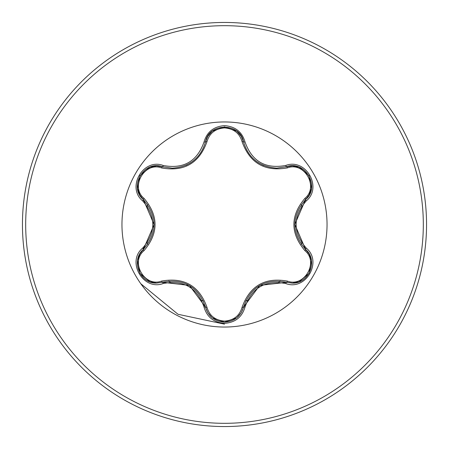 <?xml version="1.0" encoding="UTF-8"?>
<svg xmlns="http://www.w3.org/2000/svg" width="449" height="449" viewBox="0 0 449 449"><rect width="100%" height="100%" fill="white"/><g stroke="black" fill="none" stroke-linecap="round" stroke-linejoin="round"><path stroke-width="0.67" d="M161.561 167.926C144.668 161.421 129.941 186.941 144 198.306C158.722 215.806 158.722 233.267 144 250.694C129.935 262.087 144.701 287.584 161.561 281.074C184.107 277.055 199.244 285.794 206.972 307.29C209.47 315.776 215.312 320.373 224.5 321.091C233.693 320.395 239.553 315.804 242.067 307.312C249.857 285.811 264.983 277.084 287.433 281.119C304.338 287.601 319.037 262.064 304.961 250.716C290.211 233.205 290.211 215.722 304.961 198.284C319.043 186.902 304.304 161.387 287.433 167.881C264.921 171.883 249.796 163.15 242.067 141.688C239.558 133.201 233.699 128.605 224.5 127.909C215.318 128.622 209.475 133.224 206.972 141.71C199.182 163.24 184.045 171.984 161.561 167.926A1.616 0.505 106.7 0 1 162.437 166.747L172.253 168.184L162.437 166.747C143.983 159.726 128.111 187.138 143.416 199.653C157.532 216.21 157.532 232.773 143.416 249.347C130.468 259.977 139.83 284.144 156.83 283.078L162.437 282.253C183.86 278.285 198.222 286.58 205.513 307.122C208.274 316.422 214.605 321.433 224.522 322.158C234.429 321.433 240.765 316.427 243.526 307.144C250.8 286.642 265.146 278.363 286.557 282.298L292.147 283.111C309.142 284.189 318.526 260.005 305.545 249.369C291.401 232.801 291.401 216.222 305.545 199.631C320.855 187.16 305.051 159.704 286.557 166.702L276.775 168.134C259.584 166.955 248.499 158.2 243.526 141.856C248.359 158.059 259.443 166.815 276.775 168.134L286.557 166.702A1.616 0.376 -106.6 0 1 285.794 165.445C305.791 157.852 322.831 187.446 306.252 200.922C292.765 216.648 292.765 232.369 306.252 248.078C322.842 261.582 305.763 291.154 285.794 283.555C265.46 279.761 251.861 287.613 244.997 307.11C242.022 317.174 235.186 322.584 224.5 323.353C213.825 322.567 207.006 317.146 204.042 307.088C197.167 287.545 183.551 279.688 163.206 283.51C143.22 291.126 126.147 261.548 142.709 248.056C156.168 232.341 156.168 216.637 142.709 200.944C126.135 187.424 143.248 157.868 163.206 165.49C183.568 169.307 197.184 161.444 204.042 141.912C207.006 131.854 213.825 126.433 224.5 125.647C235.186 126.41 242.017 131.826 244.997 141.89C251.878 161.399 265.477 169.251 285.794 165.445M224.5 327.04A102.54 102.54 0 0 1 121.96 224.5A102.54 102.54 0 0 1 224.5 121.96A102.54 102.54 0 0 1 327.04 224.5A102.54 102.54 0 0 1 224.5 327.04M224.5 426.55A202.05 202.05 0 0 0 426.55 224.5A202.05 202.05 0 0 0 224.5 22.45A202.05 202.05 0 0 0 22.45 224.5A202.05 202.05 0 0 0 224.5 426.55A202.05 202.05 0 0 1 22.45 224.5A202.05 202.05 0 0 1 224.5 22.45M147.715 204.632A79.31 79.31 0 0 0 147.294 206.344M147.294 242.651A79.31 79.31 0 0 0 147.715 244.368M168.858 281.018A79.31 79.31 0 0 0 170.126 282.236M201.685 300.46A79.31 79.31 0 0 0 203.375 300.948M245.687 300.931A79.31 79.31 0 0 0 247.382 300.437A79.31 79.31 0 0 1 245.687 300.931M278.823 282.286A79.31 79.31 0 0 0 280.097 281.063A79.31 79.31 0 0 1 278.823 282.286M301.268 244.43A79.31 79.31 0 0 0 301.689 242.718A79.31 79.31 0 0 1 301.268 244.43M301.689 206.282A79.31 79.31 0 0 0 301.268 204.57A79.31 79.31 0 0 1 301.689 206.282M140.795 283.729L178.04 314.289L224.5 324.156M143.854 248.931A75.376 75.376 0 0 1 143.248 247.539M172.253 168.184C189.551 166.905 200.636 158.138 205.513 141.878C200.58 158.216 189.489 166.983 172.253 168.184M242.067 141.688A1.616 0.505 166.6 0 1 243.521 141.85C240.355 122.369 208.678 122.364 205.513 141.878A1.616 0.376 -166.7 0 1 204.042 141.912M304.961 198.284A1.616 0.505 -133.3 0 1 305.545 199.631L294.813 224.393L305.545 249.369A1.616 0.376 -46.7 0 1 306.252 248.078M285.794 283.555A1.616 0.376 -73.4 0 1 286.557 282.298L259.78 285.396L243.526 307.144A1.616 0.505 13.4 0 1 242.067 307.312M204.042 307.088A1.616 0.376 -13.3 0 1 205.513 307.122L189.433 285.446L162.437 282.253A1.616 0.505 73.3 0 1 161.561 281.074M142.709 248.056A1.616 0.376 46.6 0 1 143.416 249.347L154.125 224.607L143.416 199.653A1.616 0.505 133.4 0 1 144 198.306M304.961 250.716A1.616 0.505 133.3 0 0 305.55 249.375L309.215 254.089L311.426 260.454M299.017 281.865L292.439 283.106L286.557 282.298A1.616 0.505 106.6 0 0 287.433 281.119M287.433 167.881A1.616 0.505 73.4 0 0 286.557 166.702L292.473 165.894L299.096 167.163M212.102 317.701L207.752 312.633L205.513 307.122A1.616 0.505 166.7 0 0 206.972 307.29M206.972 141.71A1.616 0.505 13.3 0 0 205.513 141.878L207.769 136.339L212.175 131.243M137.562 260.347L139.774 254.033L143.416 249.347A1.616 0.505 -133.4 0 0 144 250.694M311.415 188.636L309.198 194.939L305.545 199.631A1.616 0.376 46.7 0 0 306.252 200.922M244.997 307.11A1.616 0.376 -166.6 0 0 243.526 307.144L243.734 306.302M236.92 131.288L241.287 136.356L243.526 141.856A1.616 0.376 -13.4 0 0 244.997 141.89M163.206 283.51A1.616 0.376 -106.7 0 0 162.437 282.253L163.273 282.017M149.983 167.163L156.549 165.928L162.437 166.747A1.616 0.376 -73.3 0 0 163.206 165.49M142.709 200.944A1.616 0.376 -46.6 0 0 143.416 199.653L144.039 200.254M224.5 423.317A198.817 198.817 0 0 0 423.317 224.5A198.817 198.817 0 0 0 224.5 25.683A198.817 198.817 0 0 0 25.683 224.5A198.817 198.817 0 0 0 224.5 423.317M258.035 162.532L263.563 165.462M186.043 165.266L190.803 162.712M311.46 260.65L309.064 273.346L299.27 281.77M305.545 249.369L304.927 248.768M305.545 199.631L304.916 200.237M286.557 282.298L286.159 282.18M299.281 167.236L309.075 175.671L311.454 188.367M236.702 317.898L224.5 322.158L212.315 317.875M243.526 307.144L241.27 312.672L236.853 317.769M286.557 166.702L285.727 166.938M243.526 141.856L243.622 142.266M205.513 307.122L205.3 306.274M212.326 131.119L224.522 126.843L236.713 131.114M149.713 281.736L139.914 273.312L137.517 260.616M162.437 282.253L156.516 283.072L149.899 281.804M205.513 141.878L205.305 142.715M162.437 166.747L163.279 166.989M143.416 249.347L143.719 249.055M137.517 188.367L139.925 175.671L149.73 167.264M143.416 199.653L139.757 194.939L137.546 188.563"/></g></svg>
